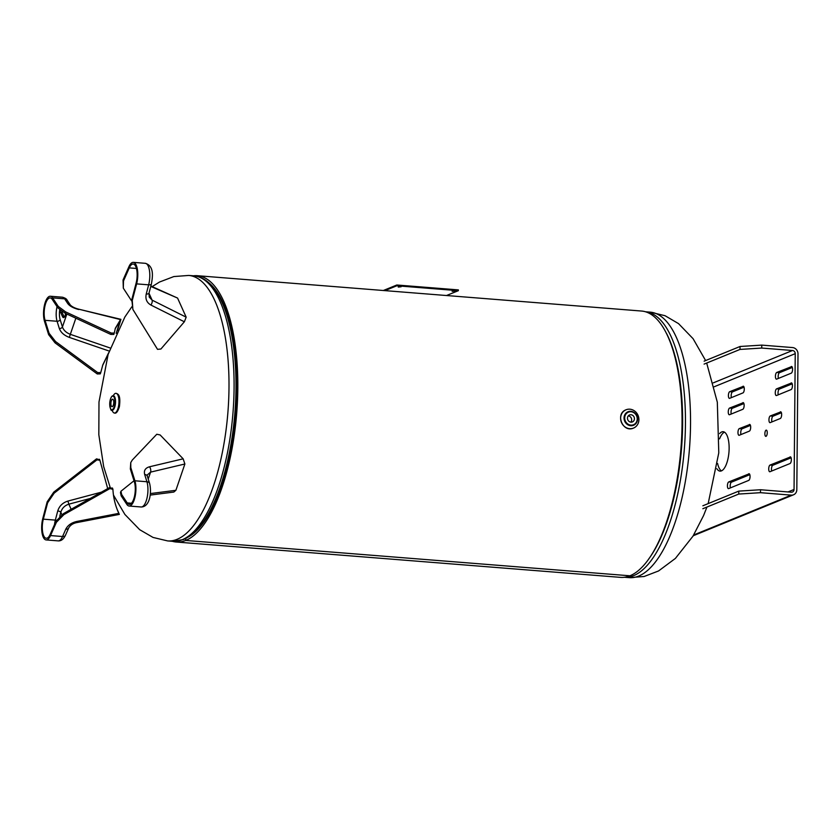 <?xml version="1.0" encoding="UTF-8"?>
<svg xmlns="http://www.w3.org/2000/svg" width="840" height="840" viewBox="0 0 840 840"><rect width="100%" height="100%" fill="white"/><g stroke="black" fill="none" stroke-linecap="round" stroke-linejoin="round"><path stroke-width="1.26" d="M176.253 542.021L620.487 577.364A133.581 50.043 -85.5 0 0 629.926 575.788L185.692 540.446L185.714 538.493L185.692 540.446L629.926 575.788A133.581 50.043 -85.5 0 0 681.734 435.74A133.581 50.043 -85.5 0 0 641.676 311.052L197.431 275.709A133.581 50.043 94.5 0 1 237.5 400.397A133.581 50.043 94.5 0 1 185.692 540.446A133.581 50.043 94.5 0 1 176.253 542.021A133.581 50.043 94.5 0 1 172.347 541.296M208.803 282.807A131.303 49.182 94.5 0 1 235.872 412.766A131.303 49.182 94.5 0 1 188.591 536.812A131.303 49.182 -85.5 0 0 235.872 412.766A131.303 49.182 -85.5 0 0 208.803 282.807M193.473 275.804A133.581 50.043 94.5 0 1 197.431 275.709M113.305 395.671A9.881 3.707 94.5 0 1 115.29 393.435A9.881 3.707 94.5 0 1 115.993 393.32A9.881 3.707 94.5 0 1 118.902 403.463A9.881 3.707 94.5 0 1 114.419 413.018A9.881 3.707 94.5 0 1 112.151 410.267M112.287 406.634A3.748 1.407 94.5 0 1 112.025 406.675A3.748 1.407 94.5 0 1 110.922 402.822A3.748 1.407 94.5 0 1 112.623 399.2A3.748 1.407 94.5 0 1 113.746 402.696A3.748 1.407 94.5 0 1 112.287 406.634M629.853 409.195A9.881 9.009 -112.2 0 1 638.715 417.564A9.881 9.009 -112.2 0 1 633.507 428.085A9.881 9.009 -112.2 0 1 621.432 422.342A9.881 9.009 -112.2 0 1 626.031 409.784A9.881 9.009 -112.2 0 1 629.853 409.195M630.851 422.142A3.748 3.423 67.8 0 0 628.299 415.894M630.934 422.142A3.748 3.423 -112.2 0 1 629.538 414.971A3.748 3.423 -112.2 0 1 634.126 417.155A3.748 3.423 -112.2 0 1 630.934 422.142M781.421 412.745L773.021 416.178L770.27 415.957L780.864 411.863M770.27 415.957A3.381 1.27 -85.5 0 0 768.957 419.496A3.381 1.27 -85.5 0 0 769.965 422.656A3.381 1.27 -85.5 0 0 770.207 422.615L780.339 418.478A3.381 1.27 -85.5 0 0 781.641 414.939A3.381 1.27 -85.5 0 0 780.633 411.779A3.381 1.27 -85.5 0 0 780.392 411.82M771.939 421.911A3.381 1.27 94.5 0 1 771.855 418.478A3.381 1.27 94.5 0 1 773.021 416.178M750.446 425.397L742.056 428.831L739.295 428.61L749.889 424.505M739.295 428.61A3.381 1.27 -85.5 0 0 737.982 432.149A3.381 1.27 -85.5 0 0 739 435.309A3.381 1.27 -85.5 0 0 739.242 435.267L749.364 431.13A3.381 1.27 -85.5 0 0 750.677 427.581A3.381 1.27 -85.5 0 0 749.658 424.431A3.381 1.27 -85.5 0 0 749.427 424.473M740.975 434.553A3.381 1.27 94.5 0 1 740.891 431.13A3.381 1.27 94.5 0 1 742.056 428.831M743.915 403.557L732.344 408.282L729.582 408.072L743.358 402.675M729.582 408.072A3.381 1.27 -85.5 0 0 728.27 411.611A3.381 1.27 -85.5 0 0 729.288 414.761A3.381 1.27 -85.5 0 0 729.529 414.729L742.833 409.29A3.381 1.27 -85.5 0 0 744.135 405.752A3.381 1.27 -85.5 0 0 743.127 402.591A3.381 1.27 -85.5 0 0 742.885 402.633M731.262 414.015A3.381 1.27 94.5 0 1 731.178 410.582A3.381 1.27 94.5 0 1 732.344 408.282M744.051 387.167L732.49 391.892L729.729 391.671L743.495 386.274M729.729 391.671A3.381 1.27 -85.5 0 0 728.417 395.209A3.381 1.27 -85.5 0 0 729.435 398.37A3.381 1.27 -85.5 0 0 729.666 398.328L742.97 392.899A3.381 1.27 -85.5 0 0 744.282 389.351A3.381 1.27 -85.5 0 0 743.274 386.201A3.381 1.27 -85.5 0 0 743.033 386.243M731.399 397.625A3.381 1.27 94.5 0 1 731.315 394.191A3.381 1.27 94.5 0 1 732.49 391.892M792.194 383.838L779.352 389.088L776.591 388.868L791.637 382.945M776.591 388.868A3.381 1.27 -85.5 0 0 775.278 392.406A3.381 1.27 -85.5 0 0 776.297 395.567A3.381 1.27 -85.5 0 0 776.538 395.524L791.112 389.571A3.381 1.27 -85.5 0 0 792.425 386.022A3.381 1.27 -85.5 0 0 791.406 382.872A3.381 1.27 -85.5 0 0 791.175 382.914M778.271 394.821A3.381 1.27 94.5 0 1 778.187 391.387A3.381 1.27 94.5 0 1 779.352 389.088M792.341 367.447L779.499 372.687L776.738 372.467L791.784 366.555M776.738 372.467A3.381 1.27 -85.5 0 0 775.425 376.016A3.381 1.27 -85.5 0 0 776.444 379.166A3.381 1.27 -85.5 0 0 776.675 379.124L791.259 373.17A3.381 1.27 -85.5 0 0 792.572 369.631A3.381 1.27 -85.5 0 0 791.553 366.471A3.381 1.27 -85.5 0 0 791.312 366.513M778.407 378.42A3.381 1.27 94.5 0 1 778.323 374.987A3.381 1.27 94.5 0 1 779.499 372.687M749.816 474.673L731.504 482.15L728.742 481.929L749.259 473.781M728.742 481.929A3.381 1.27 -85.5 0 0 727.429 485.478A3.381 1.27 -85.5 0 0 728.448 488.628A3.381 1.27 -85.5 0 0 728.69 488.586L748.734 480.396A3.381 1.27 -85.5 0 0 750.047 476.858A3.381 1.27 -85.5 0 0 749.028 473.707A3.381 1.27 -85.5 0 0 748.797 473.739M730.422 487.882A3.381 1.27 94.5 0 1 730.338 484.449A3.381 1.27 94.5 0 1 731.504 482.15M791.112 457.8L772.8 465.286L770.038 465.066L790.556 456.918M770.038 465.066A3.381 1.27 -85.5 0 0 768.726 468.605A3.381 1.27 -85.5 0 0 769.745 471.765A3.381 1.27 -85.5 0 0 769.976 471.723L790.03 463.533A3.381 1.27 -85.5 0 0 791.343 459.995A3.381 1.27 -85.5 0 0 790.325 456.834A3.381 1.27 -85.5 0 0 790.083 456.876M771.708 471.019A3.381 1.27 94.5 0 1 771.624 467.586A3.381 1.27 94.5 0 1 772.8 465.286M717.601 463.481A19.771 7.402 -85.5 0 0 721.434 470.873M724.51 432.159A19.771 7.402 -85.5 0 0 719.565 438.858M719.628 433.598A19.771 7.402 94.5 0 1 723.156 431.707A19.771 7.402 94.5 0 1 728.973 451.994A19.771 7.402 94.5 0 1 720.027 471.114A19.771 7.402 94.5 0 1 716.835 468.689M764.873 433.734A3.119 1.166 94.5 0 1 766.311 430.132A3.119 1.166 94.5 0 1 767.225 433.335A3.119 1.166 94.5 0 1 765.818 436.359A3.119 1.166 94.5 0 1 764.873 433.734M761.775 345.114L740.04 346.49L740.009 349.43L761.744 348.054L761.775 345.114L792.529 347.56A5.964 5.439 67.8 0 1 798 353.881L796.814 489.689A5.964 5.439 -112.2 0 1 793.558 494.781A5.964 5.439 -112.2 0 1 791.249 495.138L760.484 492.681L760.515 489.741L791.27 492.198A2.982 2.72 -112.2 0 0 794.052 489.468L795.239 353.661A2.982 2.72 67.8 0 0 792.509 350.501L761.744 348.054M740.009 349.43L704.099 364.098M760.515 489.741L738.77 491.117L738.749 494.056L760.484 492.681M702.87 505.785L738.77 491.117M702.839 508.725L738.749 494.056M740.04 346.49L704.13 361.158M123.05 279.983L123.312 288.151L123.491 280.969L129.276 267.887A13.136 4.925 94.5 0 1 133.192 264.022A13.136 4.925 94.5 0 1 136.122 283.112L131.828 299.492L132.867 309.404L132.269 300.479L136.626 283.878A14.805 5.544 -85.5 0 0 133.319 262.363A14.805 5.544 -85.5 0 0 128.909 266.721L123.05 279.983L123.491 280.969M131.544 300.815L123.312 288.151M184.359 321.783L186.165 317.163L152.093 300.121A4.158 2.058 116.6 0 1 150.906 305.046L184.359 321.783L160.902 349.02L157.521 349.346L132.867 309.404M150.77 286.44L177.566 298.064L186.165 317.163M177.566 298.064L150.875 286.041M148.984 293.213L152.093 300.121L149.226 297.098L149.006 293.16A4.158 1.659 -165.3 0 1 146.244 294C145.194 298.988 146.759 302.663 150.906 305.046M61.835 311.441A4.683 1.754 -85.5 0 0 62.171 312.554L64.092 316.817A4.683 1.754 -85.5 0 0 64.281 317.173M65.562 313.435A4.683 1.754 94.5 0 1 63.473 317.594A4.683 1.754 94.5 0 1 62.559 316.701L60.638 312.428A4.683 1.754 94.5 0 1 60.165 310.244M117.505 330.54L120.929 319.337L78.75 309.183L120.519 319.589L115.353 328.219L114.261 333.081L111.248 333.05L65.646 311.903L58.285 306.432L52.616 297.885A14.805 5.544 -85.5 0 0 50.348 296.247A14.805 5.544 -85.5 0 0 44.457 305.183A14.805 5.544 -85.5 0 0 44.541 321.489L48.636 334.635L55.062 342.867L97.261 373.957L100.306 373.874L100.727 372.624M108.665 352.727L102.827 364.833L100.769 372.519L97.724 372.603L55.524 341.512L49.098 333.281L45.055 320.313A13.136 4.925 94.5 0 1 44.993 305.834A13.136 4.925 94.5 0 1 50.211 297.906A13.136 4.925 94.5 0 1 52.227 299.355L57.813 307.797L65.184 313.257L110.786 334.415L113.799 334.435L114.23 333.155M115.133 328.902L119.984 321.038L116.204 333.333M119.984 321.038L120.057 322.056L119.27 321.867M102.596 365.516L108.255 353.997M59.745 309.897A10.637 3.99 -85.5 0 0 60.165 319.683L62.433 326.949A2.499 1.691 -17.3 0 1 59.346 328.534L57.078 321.269A13.136 4.925 94.5 0 1 57.047 306.631M66.854 314.034L62.433 326.949C63.567 330.246 66.203 332.703 70.319 334.331L69.332 337.397C64.155 335.433 60.827 332.483 59.346 328.534M70.287 304.994A4.158 3.486 146.5 0 0 70.266 304.952A4.158 3.486 146.5 0 0 67.767 303.566C69.72 306.138 73.374 308.133 78.739 309.54M56.396 522.302L63.882 514.626L109.893 488.596L112.917 489.321C113.348 497.522 115.227 505.323 118.535 512.705L118.829 513.366L76.892 521.43C71.505 522.659 67.809 525.252 65.793 529.19L62.559 536.519A14.805 5.544 94.5 0 1 58.149 540.876C61.131 541.097 63.567 539.227 65.457 535.269A4.158 2.635 -156.2 0 1 62.559 536.519L50.537 535.563L56.396 522.302L55.955 521.315L50.18 534.387A13.136 4.925 94.5 0 1 46.263 538.262A13.136 4.925 94.5 0 1 43.323 519.162L47.618 502.793L54.201 493.112L96.957 459.858L99.908 460.257L107.698 488.607M112.466 488.334L109.452 487.61L63.441 513.639L55.955 521.315M99.593 459.701L96.516 458.871L53.76 492.125L47.177 501.806L42.819 518.406A14.805 5.544 -85.5 0 0 46.127 539.921A14.805 5.544 -85.5 0 0 50.537 535.563M117.716 510.804L118.314 512.211M118.996 513.534L117.275 509.702M90.269 498.467L68.838 504.168L67.904 501.081L101.42 492.156M71.138 509.281L68.838 504.168C64.691 505.523 62.013 508.221 60.816 512.274A2.499 0.997 14.7 0 0 57.75 510.951C59.315 506.006 62.696 502.719 67.904 501.081M68.723 527.877A4.158 2.635 -156.2 0 1 68.691 527.951L68.691 527.951A4.158 2.635 -156.2 0 1 65.793 529.19M65.457 535.269L68.691 527.951C70.329 525.126 73.028 523.331 76.766 522.596L76.892 521.43M130.809 467.639L130.757 462.567L132.3 460.036L156.786 434.249L160.146 434.963L183.162 458.819L149.499 466.788C145.309 468.006 143.703 470.579 144.669 474.485L146.927 481.751A14.805 5.544 94.5 0 1 147.011 498.046A14.805 5.544 94.5 0 1 141.12 506.982C150.077 506.971 151.798 492.041 149.604 483.452A4.158 2.825 162.7 0 0 146.927 481.751L134.915 480.784L130.809 467.639L130.347 469.004L134.389 481.971A13.136 4.925 94.5 0 1 134.463 496.44A13.136 4.925 94.5 0 1 129.234 504.368A13.136 4.925 94.5 0 1 127.218 502.919L121.632 494.487L120.96 491.232L134.012 480.753M130.757 462.567L130.347 469.004M120.96 491.232L120.488 492.587L121.17 495.842L126.84 504.399A14.805 5.544 -85.5 0 0 129.108 506.027A14.805 5.544 -85.5 0 0 134.988 497.091A14.805 5.544 -85.5 0 0 134.915 480.784M150.171 495.096L173.817 492.062L175.886 490.298L150.36 493.574M144.669 474.485A4.158 2.825 162.7 0 1 147.336 476.185A4.158 2.825 162.7 0 0 147.336 476.185L147.263 474.968L150.591 472.122L184.884 464.006L175.886 490.298M184.884 464.006L183.162 458.819M148.228 479.052L150.591 472.122A4.158 2.478 -103.3 0 0 149.499 466.788M384.951 290.63L396.806 285.779L458.346 290.682L458.356 289.894L396.816 285.002L383.355 290.493M398.265 287.06L401.142 286.755L398.265 287.06M452.12 291.344L454.986 291.039L452.12 291.344M396.806 285.779L396.816 285.002M458.346 290.682L446.492 295.522M193.83 275.835A133.161 49.886 -85.5 0 1 233.762 400.144A133.161 49.886 -85.5 0 1 182.123 539.752A133.161 49.886 -85.5 0 1 172.704 541.327L183.393 539.553C189.872 536.833 195.951 531.678 201.632 524.076A131.922 49.424 -85.5 0 0 219.66 297.444L214.294 288.897C208.425 280.98 201.6 276.633 193.83 275.835L188.748 275.436L173.859 276.56L159.516 282.03L152.177 286.598M172.704 541.327L167.622 540.918A133.161 49.886 -85.5 0 0 177.041 539.343A133.161 49.886 -85.5 0 0 228.679 399.735A133.161 49.886 -85.5 0 0 188.748 275.436M624.466 577.259A133.161 49.886 94.5 0 0 684.38 448.445A133.161 49.886 94.5 0 0 645.593 311.787L650.297 312.155A133.161 49.886 94.5 0 1 689.451 448.938A133.161 49.886 94.5 0 1 629.107 577.637M666.446 333.281A131.922 49.424 94.5 0 1 648.459 559.335M112.266 409.626A6.793 2.541 94.5 0 1 110.103 400.512A6.793 2.541 94.5 0 1 114.597 398.675A6.793 2.541 94.5 0 1 112.266 409.626M113.579 395.745L113.169 395.682C111.552 395.787 110.408 398.16 109.746 402.791C110.208 408.713 110.964 411.201 112.014 410.235A7.308 2.74 -85.5 0 0 112.676 410.172A7.308 2.74 -85.5 0 0 115.521 402.318A7.308 2.74 -85.5 0 0 113.169 395.682A7.308 2.74 -85.5 0 0 112.802 395.766M630.903 425.135A6.793 6.184 -112.2 0 1 625.558 414.666A6.793 6.184 -112.2 0 1 636.426 415.538A6.793 6.184 -112.2 0 1 630.903 425.135M630.725 425.723A7.308 6.657 67.8 0 0 635.229 424.253A7.308 6.657 67.8 0 0 637.13 416.462A7.308 6.657 67.8 0 0 630.851 411.317A7.308 6.657 67.8 0 0 629.948 411.306A7.308 6.657 67.8 0 0 624.047 418.467A7.308 6.657 67.8 0 0 630.725 425.723M792.509 350.501L713.328 382.841M791.249 495.138L693.714 534.975M788.025 491.935L794.052 489.468M795.239 353.661L714.304 386.726M132.269 300.479L131.828 299.492M129.276 267.887L136.447 268.464M133.319 262.363L145.341 263.319C154.172 265.997 152.744 276.308 151.41 283.983A4.158 1.659 -165.3 0 1 148.649 284.834L146.244 294M145.341 263.319A14.805 5.544 94.5 0 1 148.649 284.834L136.626 283.878M64.092 316.817L62.559 316.701M62.171 312.554L60.638 312.428M55.062 342.867L55.524 341.512M49.098 333.281L48.636 334.635M58.285 306.432L57.813 307.797M109.211 351.068L69.332 337.397M45.055 320.313L57.078 321.269A2.499 1.691 -17.3 0 0 60.165 319.683M65.184 313.257L65.646 311.903M111.248 333.05L110.786 334.415M97.724 372.603L97.261 373.957M75.842 318.203L70.319 334.331L110.261 348.022M50.348 296.247L62.36 297.203C65.142 297.99 66.738 298.998 67.137 300.227A4.158 3.486 146.5 0 0 64.638 298.841L67.767 303.566M62.36 297.203A14.805 5.544 94.5 0 1 64.638 298.841L52.616 297.885M61.866 514.615L60.816 512.274L59.766 516.254M63.882 514.626L63.441 513.639M47.177 501.806L47.618 502.793M54.201 493.112L53.76 492.125M96.516 458.871L96.957 459.858M43.323 519.162L55.346 520.118L57.75 510.951M109.452 487.61L109.893 488.596M56.448 520.317A2.499 0.997 14.7 0 0 55.346 520.118A13.136 4.925 94.5 0 0 54.537 524.528M121.17 495.842L121.632 494.487M127.218 502.919L131.46 503.255M131.838 306.8L124.866 317.016L108.139 354.344L98.984 402.024L98.826 434.721L103.677 466.631L110.145 487.326M113.453 495.065L124.887 514.447L139.703 529.704L153.037 537.432L167.622 540.918M650.297 312.155L665.049 315.714L678.521 323.61L693.095 338.709L705.611 360.549M706.682 363.048L717.318 402.181L718.788 452.834L708.162 503.622M706.944 507.045L703.563 515.582L692.979 536.162L675.392 558.422L658.56 570.958L644.144 576.492L629.171 577.637L624.456 577.269M115.993 393.32C117.915 393.992 120.95 394.517 119.374 406.802C117.768 411.726 116.109 413.794 114.419 413.018M633.507 428.085C622.776 433.052 614.891 413.753 626.031 409.784M635.229 424.253C638.106 421.103 640.437 413.469 629.948 411.306M793.558 494.781L693.231 535.752M151.41 283.983L149.006 293.16M100.306 373.874L100.769 372.519M113.799 334.435L114.261 333.081M78.75 309.183C74.834 308.175 71.998 306.768 70.266 304.952L67.137 300.227M112.823 488.964L112.382 487.977M99.908 460.257L99.467 459.27M119.354 514.406L76.766 522.596M46.127 539.921L58.149 540.876M147.336 476.196L149.604 483.452M129.108 506.027L141.12 506.982"/></g></svg>
